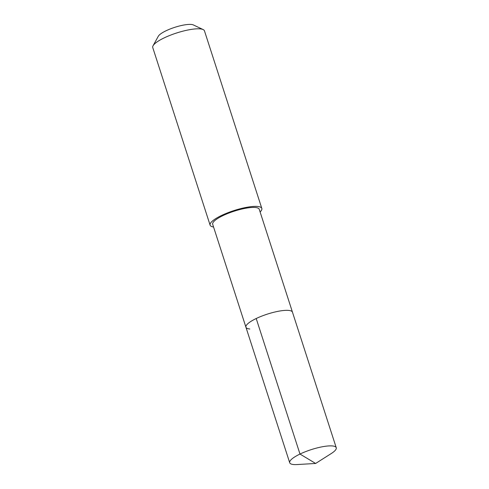<?xml version="1.0" encoding="UTF-8"?>
<svg xmlns="http://www.w3.org/2000/svg" width="489" height="489" viewBox="0 0 489 489"><rect width="100%" height="100%" fill="white"/><g stroke="black" fill="none" stroke-linecap="round" stroke-linejoin="round"><path stroke-width="0.73" d="M315.637 463.462L297.141 464.55A24.456 5.874 -17.9 0 1 293.589 464.532A24.456 5.874 -17.9 0 1 289.708 462.753A24.456 5.874 -17.9 0 1 305.325 451.738A24.456 5.874 -17.9 0 1 332.367 445.944A24.456 5.874 -17.9 0 1 336.249 447.722A24.456 5.874 -17.9 0 1 331.273 453.529L315.637 463.462L299.983 454.055L256.205 318.516M249.812 328.993A24.456 5.874 -17.9 0 1 245.93 327.214L212.691 224.304A24.456 5.874 162.1 0 1 228.314 213.29A24.456 5.874 162.1 0 1 255.35 207.495A24.456 5.874 162.1 0 1 259.237 209.274L292.471 312.184A24.456 5.874 162.1 0 0 288.589 310.405A24.456 5.874 162.1 0 0 261.548 316.2A24.456 5.874 162.1 0 0 245.93 327.214A24.456 5.874 -17.9 0 1 261.548 316.2A24.456 5.874 -17.9 0 1 288.589 310.405A24.456 5.874 -17.9 0 1 292.471 312.184L336.249 447.722M213.565 227.012A27.17 6.528 -17.9 0 1 210.105 225.142A27.17 6.528 -17.9 0 1 227.458 212.898A27.17 6.528 -17.9 0 1 257.507 206.462A27.17 6.528 -17.9 0 1 261.823 208.436A27.17 6.528 -17.9 0 1 260.111 211.981M261.823 208.436L204.463 30.856A27.17 6.528 162.1 0 0 203.161 29.578A27.17 6.528 162.1 0 0 200.148 28.882A27.17 6.528 162.1 0 0 173.228 34.144A27.17 6.528 162.1 0 0 153.057 45.764A27.17 6.528 162.1 0 0 152.751 47.561L210.105 225.142M203.161 29.578L193.363 24.939A19.022 4.572 162.1 0 0 191.254 24.45A19.022 4.572 162.1 0 0 172.409 28.136A19.022 4.572 162.1 0 0 158.289 36.265L153.057 45.764M245.93 327.214L289.708 462.753"/></g></svg>
